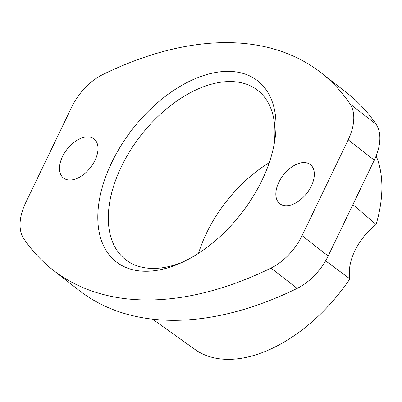 <?xml version="1.0" encoding="UTF-8"?>
<svg xmlns="http://www.w3.org/2000/svg" width="402" height="402" viewBox="0 0 402 402"><rect width="100%" height="100%" fill="white"/><g stroke="black" fill="none" stroke-linecap="round" stroke-linejoin="round"><path stroke-width="0.6" d="M376.136 155.941A135.514 81.224 128 0 1 376.091 224.482A45.939 27.532 -52 0 0 349.906 278.893A135.514 81.224 128 0 1 195.045 349.509L152.604 319.198M325.61 260.803L349.906 278.893M376.091 224.482L352.906 204.583M198.558 253.26A107.379 64.36 128 0 1 206.533 233.105A107.379 64.36 128 0 1 269.245 162.709M271.043 268.054A367.493 220.266 128 0 1 52.773 269.863A367.493 220.266 128 0 1 23.803 238.687A45.939 27.532 128 0 1 25.643 202.804L71.762 106.977A45.939 27.532 128 0 1 102.791 74.561A367.493 220.266 128 0 1 321.062 72.752A367.493 220.266 128 0 1 350.031 103.927A45.939 27.532 128 0 1 348.192 139.811L302.073 235.637A45.939 27.532 128 0 1 271.043 268.054L297.128 288.415A367.493 220.266 128 0 1 78.857 290.224L52.773 269.863M321.062 72.752L347.147 93.113A367.493 220.266 128 0 1 376.116 124.288A45.939 27.532 128 0 1 374.277 160.172L328.158 255.999A45.939 27.532 128 0 1 297.128 288.415M111.801 162.383A114.841 68.832 128 0 1 219.929 71.847A114.841 68.832 128 0 1 274.38 143.022A114.841 68.832 128 0 1 180.709 263.024A114.841 68.832 128 0 1 111.801 162.383M278.857 182.227A24.803 14.869 128 0 1 310.349 164.599A24.803 14.869 128 0 1 306.806 193.302A24.803 14.869 128 0 1 279.822 203.708A24.803 14.869 128 0 1 278.857 182.227M62.521 156.534A24.803 14.869 128 0 1 94.013 138.906A24.803 14.869 128 0 1 90.47 167.609A24.803 14.869 128 0 1 63.486 178.011A24.803 14.869 128 0 1 62.521 156.534M183.307 261.823A107.379 64.36 128 0 1 125.55 259.627A107.379 64.36 128 0 1 121.384 166.639A107.379 64.36 128 0 1 257.697 90.334A107.379 64.36 128 0 1 273.847 145.836M328.158 255.999L302.073 235.637M376.116 124.288L350.031 103.927M374.277 160.172L348.192 139.811"/></g></svg>
